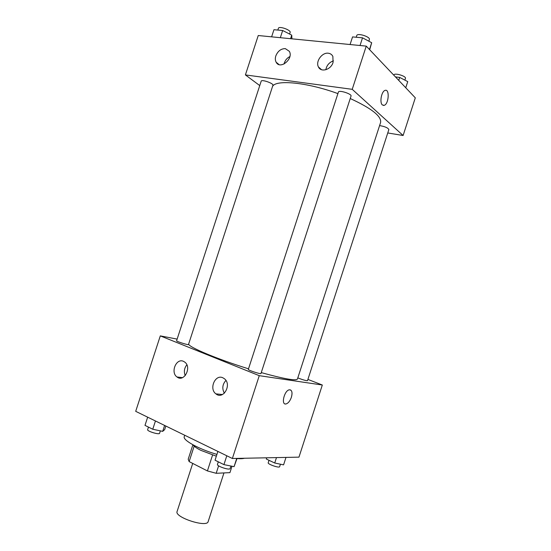 <?xml version="1.0" encoding="UTF-8"?>
<svg xmlns="http://www.w3.org/2000/svg" width="551" height="551" viewBox="0 0 551 551"><rect width="100%" height="100%" fill="white"/><g stroke="black" fill="none" stroke-linecap="round" stroke-linejoin="round"><path stroke-width="0.83" d="M192.719 463.425L177.091 511.5C174.219 517.293 207.08 527.968 208.154 521.597L223.961 472.923M232.012 466.242L229.932 472.641L216.185 473.295L207.41 470.926L189.138 461.593L188.194 459.224L192.898 444.774M194.166 446.138L189.138 461.593M212.569 455.036L207.41 470.926M216.343 456.187L200.895 450.367C196.666 448.252 194.055 446.413 193.05 444.857M218.609 465.822L216.185 473.295M184.702 435.242L184.261 436.606C182.477 440.091 198.567 449.051 216.922 454.396M236.999 458.577C240.319 458.845 242.805 458.742 244.437 458.253M307.906 379.412L322.321 385.018L298.966 457.144L232.377 458.494L135.698 411.335L160.3 335.883L177.14 339.099M285.301 403.966L285.962 403.959C288.194 403.298 289.998 401.08 291.383 397.292C290.005 401.08 288.201 403.304 285.969 403.959C280.755 405.192 284.309 390.349 289.371 389.805C291.961 389.95 292.636 392.443 291.383 397.292C292.478 393.414 292.168 390.955 290.453 389.901M322.321 385.018L259.266 375.665L232.377 458.494M222.804 377.752L224.422 378.737C232.136 384.543 223.32 400.184 215.923 393.869C208.801 388.903 215.117 374.067 222.804 377.752M183.455 361.325L184.805 362.131C192.085 367.352 183.965 382.731 176.995 376.974C170.231 372.442 176.237 357.854 183.455 361.325M259.266 375.665L160.3 335.883M225.931 380.438C222.418 384.336 221.895 388.593 224.36 393.207M186.851 364.824C184.254 368.123 183.717 371.725 185.239 375.61M248.322 369.397C247.723 370.12 261.016 374.466 260.96 373.53L351.028 96.081C352.075 93.966 338.803 89.73 338.41 92.051L248.322 369.397M176.595 340.752C176.058 341.379 188.566 345.339 188.49 344.513L272.924 85.267C273.868 83.442 261.511 79.137 261.188 81.176L176.595 340.752M297.802 377.903C302.719 379.811 305.95 380.741 307.492 380.693L388.861 129.554C387.911 127.784 384.818 126.468 379.591 125.594M188.642 344.044C188.373 346.999 217.17 359.135 248.515 368.812M261.257 372.607C283.861 378.861 295.915 381.01 297.43 379.06L380.589 122.501C381.698 116.357 371.581 108.368 350.236 98.533M272.525 86.507C275.534 79.385 307.217 82.292 337.901 93.615M245.402 74.915L352.227 89.324L366.25 46.119L258.247 35.526L245.402 74.915L259.748 85.577M387.759 132.956L403.112 135.505L352.227 89.324M333.052 62.477C330.979 69.743 320.957 72.739 318.444 66.953C315.358 61.595 322.046 52.235 328.313 53.227C330.407 53.495 331.929 54.563 332.873 56.429L333.052 62.477M275.817 55.92C277.807 51.091 280.969 48.66 285.301 48.612L289.33 51.312C293.814 58.84 280.066 70.094 276.147 62.215C275.19 60.41 275.073 58.316 275.817 55.92M403.112 135.505L415.302 97.837L366.25 46.119M333.431 60.872C329.25 62.346 326.715 65.3 325.82 69.743M289.86 56.553C286.816 58.137 284.874 60.631 284.027 64.04M382.353 104.945C379.412 102.638 381.457 91.363 385.011 90.412C389.791 88.367 388.896 104.036 384.205 105.344L382.353 104.945M383.338 105.441L384.199 105.344C388.896 104.036 389.791 88.367 385.004 90.412M405.75 87.761L407.74 81.61L399.689 77.429L395.46 76.92M399.689 77.429L398.738 80.37M393.841 75.212L393.924 74.957C394.371 72.56 406.48 76.155 405.44 78.387L404.875 80.122M291.934 38.832L291.727 35.133L282.663 30.505L273.95 29.713L271.622 36.841M291.727 35.133L290.563 38.701M282.663 30.505L280.321 37.695M277.842 30.064L278.42 28.294C278.923 25.718 291.238 30.091 290.129 32.447L289.606 34.052M369.693 49.748L371.684 42.716L362.524 37.819L352.55 36.91L350.078 44.535M371.684 42.716L369.473 49.514M362.524 37.819L360.03 45.513M356.215 37.248L356.759 35.567C357.351 32.626 370.623 36.848 369.377 39.576L368.846 41.201M285.997 457.406L283.579 464.865L274.729 463.012L266.312 459.031L266.643 457.798M276.478 457.599L274.729 463.012M266.718 457.798L266.312 459.031M269.005 460.305L268.206 462.764C267.414 464.197 279.426 468.316 279.626 466.683L280.431 464.204M165.844 426.04L164.68 429.615L162.69 431.357L152.758 429.236L144.989 425.372L147.661 417.176M164.618 425.441L162.69 431.357M155.451 420.971L152.758 429.236M148.46 427.101L147.634 429.642C146.793 431.192 159.356 435.028 159.576 433.293L160.369 430.861M237.054 458.398L234.072 466.656L223.926 464.624L215.042 460.202L217.886 451.427M236.751 458.404L234.072 466.656M226.798 455.773L223.926 464.624M218.299 461.828L217.466 464.41C216.522 466.18 229.822 470.561 230.104 468.57L230.931 466.029M215.923 393.869L222.452 394.537M176.995 376.974L182.457 377.655M318.444 66.953L321.55 69.715M276.147 62.215L279.04 64.584"/></g></svg>
